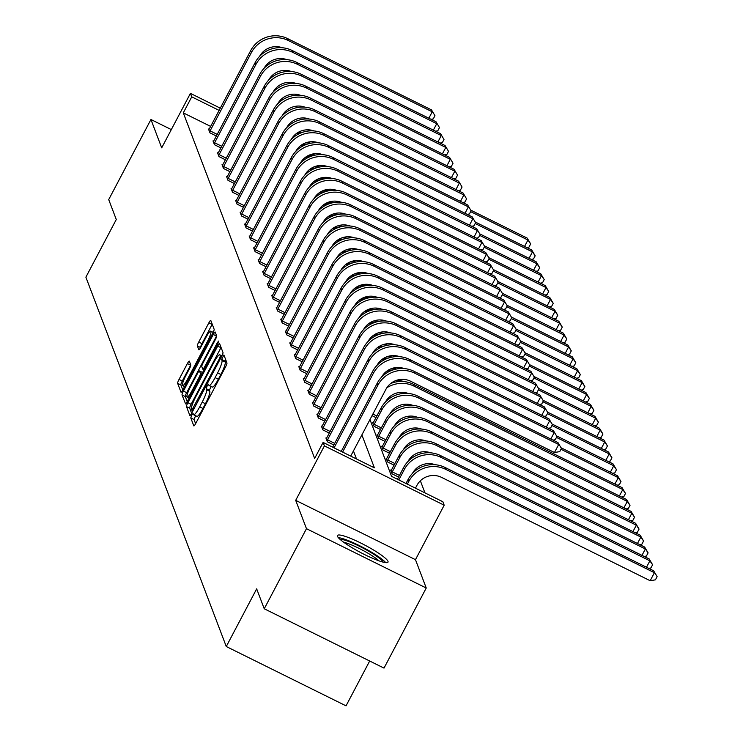 <?xml version="1.0" encoding="UTF-8"?>
<svg xmlns="http://www.w3.org/2000/svg" width="743" height="743" viewBox="0 0 743 743"><rect width="100%" height="100%" fill="white"/><g stroke="black" fill="none" stroke-linecap="round" stroke-linejoin="round"><path stroke-width="1.11" d="M191.74 415.179L190.775 417.9L193.793 425.85A3.594 0.594 -63.6 0 0 193.858 425.925A3.594 0.594 -63.6 0 0 195.734 423.454L225.575 366.847A3.594 0.594 -63.6 0 0 226.949 362.955L223.894 354.959L221.609 359.417L221.999 360.448A11.507 1.895 -63.6 0 1 217.606 372.902L215.117 377.611A11.507 1.895 -63.6 0 1 209.108 385.533A11.507 1.895 -63.6 0 1 208.904 385.283L208.467 384.205L207.158 385.933L206.192 388.663L206.582 389.685A11.507 1.895 -63.6 0 1 202.189 402.139L199.7 406.858A11.507 1.895 -63.6 0 1 193.682 414.78A11.507 1.895 -63.6 0 1 193.486 414.529L193.05 413.452L191.74 415.179M195.604 415.727L194.016 419.507L195.604 423.696M225.454 359.018L225.24 362.045L221.999 360.448M211.021 386.481L209.433 390.261L209.823 391.292L206.582 389.685M387.985 561.337A28.568 4.263 -152.2 0 1 388.004 562.154A28.568 4.263 -152.2 0 1 362.872 553.702A28.568 4.263 -152.2 0 1 337.489 536.316A28.568 4.263 -152.2 0 1 337.461 535.499A28.568 4.263 -152.2 0 1 362.603 543.95A28.568 4.263 -152.2 0 1 387.985 561.337M426.241 588.01L384.01 668.106L264.239 608.768L306.469 528.682L426.241 588.01L415.467 559.674L444.184 505.212L324.412 445.884L323.094 442.419L374.398 467.839L361.887 434.906M171.327 129.598L150.94 119.502L161.705 147.838L190.422 93.377L220.327 108.19M264.239 608.768L256.669 588.855L226.271 646.521L85.882 277.176L116.279 219.51L108.71 199.598L150.94 119.502M189.326 361.172A3.594 0.594 -63.6 0 0 189.261 361.098A3.594 0.594 -63.6 0 0 187.385 363.568L179.017 379.45A3.594 0.594 -63.6 0 0 177.642 383.342L180.995 392.165A3.594 0.594 -63.6 0 0 181.051 392.239A3.594 0.594 -63.6 0 0 182.936 389.769L212.777 333.17A3.594 0.594 -63.6 0 0 214.151 329.279L210.798 320.456A3.594 0.594 -63.6 0 0 210.733 320.372A3.594 0.594 -63.6 0 0 208.857 322.852L198.743 342.031A3.594 0.594 -63.6 0 0 197.369 345.922L198.799 349.702A3.594 0.594 -63.6 0 0 198.864 349.777A3.594 0.594 -63.6 0 0 200.749 347.306L205.765 337.786A9.613 1.588 -63.6 0 1 210.789 331.174A9.613 1.588 -63.6 0 1 207.278 341.789L187.635 379.051A9.613 1.588 -63.6 0 1 182.602 385.673A9.613 1.588 -63.6 0 1 186.112 375.057L189.391 368.844A3.594 0.594 -63.6 0 0 190.765 364.952L189.326 361.172M415.467 559.674L295.695 500.345L306.469 528.682M295.695 500.345L324.412 445.884M210.706 126.44L183.298 112.862L314.651 458.44L323.094 442.419M183.298 112.862L191.74 96.841L190.422 93.377M187.849 402.706A3.594 0.594 -63.6 0 0 186.474 406.597L189.827 415.421A3.594 0.594 -63.6 0 0 189.892 415.495A3.594 0.594 -63.6 0 0 191.768 413.024L221.618 356.417A3.594 0.594 -63.6 0 0 222.993 352.526L219.631 343.703A3.594 0.594 -63.6 0 0 219.575 343.628A3.594 0.594 -63.6 0 0 217.69 346.099L187.849 402.706L191.09 404.303A3.594 0.594 -63.6 0 0 189.716 408.204L191.638 413.266M185.574 403.876L182.054 394.97A3.594 0.594 -63.6 0 1 183.428 391.078L213.278 334.48A3.594 0.594 -63.6 0 1 215.154 332A3.594 0.594 -63.6 0 1 215.219 332.075L216.65 335.855A3.594 0.594 -63.6 0 0 216.51 336.077L213.278 334.48M204.028 369.773L202.811 369.178A3.594 0.594 -63.6 0 1 202.755 369.095L201.799 366.596A3.594 0.594 -63.6 0 1 203.173 362.705L215.275 339.746A3.594 0.594 -63.6 0 0 216.65 335.855M202.811 369.178A3.594 0.594 -63.6 0 0 204.696 366.698L217.3 342.802L218.609 341.074L217.69 343.851L187.357 401.396A3.594 0.594 -63.6 0 1 185.471 403.867A3.594 0.594 -63.6 0 1 185.406 403.793M226.271 646.521L346.034 705.85L369.68 661.001M372.029 415.671L376.014 417.64M377.76 434.711L377.1 434.386L378.549 438.194L385.041 441.407M386.797 458.468L386.137 458.143L387.586 461.951L394.078 465.174M424.959 492.878L420.362 480.786M416.275 470.031L415.848 468.907M411.761 458.152L411.325 457.019M407.238 446.274L406.811 445.141M402.725 434.386L402.297 433.253M398.211 422.507L397.774 421.374M393.688 410.619L393.261 409.495M389.174 398.74L388.747 397.607M391.31 470.356L390.651 470.031L392.1 473.839L398.592 477.052M382.274 446.589L381.623 446.264L383.072 450.072L389.564 453.286M373.246 422.823L372.587 422.498L374.035 426.306L380.527 429.528M369.977 419.563L391.561 476.337L442.865 501.748L444.184 505.212M310.936 154.665L311.428 155.965M311.168 156.002L309.302 155.083M219.157 110.419L191.74 96.841M356.501 458.97L353.436 450.927M216.427 136.043L209.935 132.83L208.486 129.022L209.145 129.347M220.94 147.922L214.448 144.709L213 140.901L213.659 141.226M225.463 159.81L218.962 156.587L217.523 152.779L218.173 153.104M229.977 171.689L223.485 168.475L222.036 164.667L222.696 164.992M234.491 183.577L227.999 180.354L226.55 176.546L227.209 176.871M239.014 195.455L232.513 192.242L231.064 188.434L231.723 188.759M243.528 207.334L237.036 204.121L235.587 200.313L236.237 200.638M248.041 219.222L241.549 215.999L240.1 212.192L240.76 212.517M252.555 231.101L246.063 227.887L244.614 224.08L245.274 224.405M257.078 242.989L250.586 239.766L249.137 235.958L249.787 236.283M261.592 254.868L255.1 251.654L253.651 247.846L254.31 248.162M266.105 266.746L259.613 263.533L258.165 259.725L258.824 260.05M270.628 278.634L264.127 275.412L262.688 271.604L263.338 271.929M275.142 290.513L268.65 287.3L267.201 283.492L267.861 283.817M279.656 302.392L273.164 299.178L271.715 295.37L272.375 295.695M284.179 314.28L277.678 311.057L276.229 307.249L276.888 307.574M288.693 326.158L282.201 322.945L280.752 319.137L281.402 319.462M293.206 338.046L286.714 334.824L285.266 331.016L285.925 331.341M297.72 349.925L291.228 346.712L289.779 342.904L290.439 343.229M302.243 361.804L295.751 358.59L294.302 354.782L294.952 355.108M306.757 373.692L300.265 370.469L298.816 366.661L299.475 366.986M311.271 385.571L304.779 382.357L303.33 378.549L303.989 378.874M315.794 397.459L309.292 394.236L307.853 390.428L308.503 390.753M320.307 409.337L313.815 406.124L312.366 402.316L313.026 402.641M324.821 421.216L318.329 418.003L316.88 414.195L317.54 414.52M329.344 433.104L322.843 429.881L321.394 426.073L322.053 426.398M333.858 444.983L327.366 441.769L325.917 437.961L326.567 438.286M196.728 416.136A11.507 1.895 -63.6 0 0 196.923 416.377A11.507 1.895 -63.6 0 0 202.941 408.464L199.7 406.858M209.823 391.292A11.507 1.895 -63.6 0 1 205.421 403.746L202.941 408.464M212.145 386.889A11.507 1.895 -63.6 0 0 212.34 387.131A11.507 1.895 -63.6 0 0 218.358 379.218L215.117 377.611M225.24 362.045A11.507 1.895 -63.6 0 1 220.847 374.5L218.358 379.218M221.061 347.455A3.594 0.594 -63.6 0 0 220.931 347.705L191.09 404.303M191.843 410.192L219.389 358.832L220.355 356.111L219.947 355.024A11.507 1.895 -63.6 0 0 219.742 354.773A11.507 1.895 -63.6 0 0 213.724 362.695L195.827 396.651A11.507 1.895 -63.6 0 0 191.425 409.105L191.843 410.192M187.217 401.638L185.295 396.576L182.054 394.97M216.51 336.077L186.669 392.685A3.594 0.594 -63.6 0 0 185.295 396.576M190.617 386.518A9.613 1.588 -63.6 0 0 187.106 397.143A9.613 1.588 -63.6 0 0 192.14 390.521L199.059 377.398A3.594 0.594 -63.6 0 0 200.434 373.497L199.477 370.998A3.594 0.594 -63.6 0 0 199.421 370.924A3.594 0.594 -63.6 0 0 197.536 373.395L190.617 386.518M202.579 372.512A3.594 0.594 -63.6 0 0 202.56 372.522L199.477 370.998M212.229 324.208A3.594 0.594 -63.6 0 0 212.089 324.45L201.975 343.637A3.594 0.594 -63.6 0 0 200.601 347.529L197.369 345.922M190.756 364.924A3.594 0.594 -63.6 0 0 190.626 365.175L182.249 381.057A3.594 0.594 -63.6 0 0 180.874 384.948L182.806 390.019M415.448 488.17L416.925 485.374A18.315 17.851 -20.8 0 1 441.556 477.377L650.171 580.729L654.397 572.714L445.772 469.372A27.472 26.785 159.2 0 0 408.826 481.371L407.359 484.157M653.673 570.81L657.118 576.633L653.673 570.81L445.048 467.468A27.472 26.785 159.2 0 0 408.102 479.467L405.984 483.479M657.118 576.633L655.428 579.837L650.171 580.729M350.715 456.1L385.961 389.239A18.315 17.851 -20.8 0 1 410.591 381.233L554.473 452.515L558.699 444.5L414.817 373.227A27.472 26.785 159.2 0 0 377.871 385.227L342.616 452.088M557.974 442.596L561.42 448.419L557.974 442.596L414.092 371.324A27.472 26.785 159.2 0 0 377.147 383.323L341.251 451.41M561.42 448.419L559.739 451.623L554.473 452.515M646.494 567.253L649.884 560.835L649.159 558.931L440.534 455.58A27.472 26.785 159.2 0 0 403.588 467.579L397.44 479.244M649.159 558.931L652.605 564.754L649.884 560.835L441.258 457.484A27.472 26.785 159.2 0 0 404.313 469.483L398.805 479.932M412.467 473.384A18.315 17.851 -20.8 0 1 435.249 464.728M652.605 564.754L650.914 567.958L648.667 568.33M641.98 555.374L645.361 548.956L644.636 547.052L436.02 443.701A27.472 26.785 159.2 0 0 399.075 455.7L390.976 470.886M391.775 472.985L392.267 471.879L399.446 475.436M644.636 547.052L648.091 552.866L645.361 548.956L436.745 445.605A27.472 26.785 159.2 0 0 399.799 457.604L392.267 471.879M407.944 461.505A18.315 17.851 -20.8 0 1 430.726 452.84M648.091 552.866L646.401 556.07L644.153 556.451M550.795 439.039L554.185 432.621L410.303 361.339A27.472 26.785 159.2 0 0 373.357 373.348L334.071 447.853M553.461 430.717L556.906 436.54L553.461 430.717L409.579 359.436A27.472 26.785 159.2 0 0 372.633 371.435L332.697 447.175M381.503 377.24A18.315 17.851 -20.8 0 1 404.294 368.584M556.906 436.54L555.216 439.745L552.968 440.116M327.041 440.915L327.533 439.81L334.712 443.367M546.281 427.16L549.671 420.742L405.78 349.461A27.472 26.785 159.2 0 0 368.834 361.46L327.533 439.81M548.947 418.838L552.393 424.652L548.947 418.838L405.065 347.557A27.472 26.785 159.2 0 0 368.119 359.556L326.242 438.816M376.989 365.361A18.315 17.851 -20.8 0 1 399.771 356.705M552.393 424.652L550.702 427.857L548.455 428.237M340.173 539.464A24.723 3.687 -152.2 0 1 348.764 541.526A24.723 3.687 -152.2 0 1 383.202 562.145M378.995 560.844A22.894 3.418 27.8 0 0 348.857 543.857A22.894 3.418 27.8 0 0 343.628 542.195M385.719 562.627A28.383 4.235 27.8 0 0 346.897 540.059A28.383 4.235 27.8 0 0 338.362 537.663M637.457 543.495L640.847 537.068L640.122 535.164L431.497 431.813A27.472 26.785 159.2 0 0 394.561 443.822L386.462 459.007M387.261 461.097L387.753 460.001L394.932 463.558M640.122 535.164L643.568 540.988L640.847 537.068L432.222 433.726A27.472 26.785 159.2 0 0 395.276 445.726L387.753 460.001M403.43 449.626A18.315 17.851 -20.8 0 1 426.213 440.961M643.568 540.988L641.878 544.192L639.639 544.573M322.518 429.027L323.01 427.931L330.189 431.479M541.768 415.281L545.148 408.854L401.266 337.582A27.472 26.785 159.2 0 0 364.321 349.581L323.01 427.931M544.424 406.95L547.879 412.774L544.424 406.95L400.542 335.678A27.472 26.785 159.2 0 0 363.596 347.678L321.728 426.928M372.475 353.482A18.315 17.851 -20.8 0 1 395.257 344.817M547.879 412.774L546.189 415.978L543.941 416.359M632.943 531.607L636.333 525.19L635.609 523.286L426.984 419.934A27.472 26.785 159.2 0 0 390.038 431.934L381.948 447.119M382.747 449.218L383.239 448.113L390.419 451.67M635.609 523.286L639.054 529.1L636.333 525.19L427.708 421.838A27.472 26.785 159.2 0 0 390.762 433.838L383.239 448.113M398.917 437.738A18.315 17.851 -20.8 0 1 421.699 429.082M639.054 529.1L637.364 532.304L635.116 532.685M318.004 417.148L318.496 416.043L325.675 419.6M537.245 403.393L540.635 396.976L396.753 325.694A27.472 26.785 159.2 0 0 359.807 337.694L318.496 416.043M539.91 395.072L543.356 400.886L539.91 395.072L396.028 323.79A27.472 26.785 159.2 0 0 359.083 335.79L317.205 415.049M367.952 341.594A18.315 17.851 -20.8 0 1 390.744 332.938M543.356 400.886L541.666 404.09L539.427 404.471M628.429 519.729L631.81 513.302L631.086 511.398L422.47 408.056A27.472 26.785 159.2 0 0 385.524 420.055L377.425 435.24M378.224 437.339L378.716 436.234L385.896 439.791M631.086 511.398L634.541 517.221L631.81 513.302L423.194 409.96A27.472 26.785 159.2 0 0 386.249 421.959L378.716 436.234M394.394 425.86A18.315 17.851 -20.8 0 1 417.185 417.194M634.541 517.221L632.85 520.425L630.603 520.806M313.49 405.26L313.983 404.164L321.162 407.721M532.731 391.515L536.121 385.088L392.239 313.815A27.472 26.785 159.2 0 0 355.293 325.815L313.983 404.164M535.397 383.184L538.842 389.007L535.397 383.184L391.515 311.911A27.472 26.785 159.2 0 0 354.569 323.911L312.692 403.17M363.438 329.716A18.315 17.851 -20.8 0 1 386.221 321.05M538.842 389.007L537.152 392.211L534.904 392.592M623.916 507.85L627.296 501.423L626.572 499.519L417.956 396.168A27.472 26.785 159.2 0 0 381.01 408.167L372.912 423.352M373.71 425.451L374.203 424.355L381.382 427.903M626.572 499.519L630.018 505.342L627.296 501.423L418.671 398.072A27.472 26.785 159.2 0 0 381.735 410.071L374.203 424.355M389.88 413.972A18.315 17.851 -20.8 0 1 412.662 405.316M630.018 505.342L628.337 508.546L626.089 508.927M308.967 393.381L309.469 392.276L316.648 395.833M528.217 379.636L531.598 373.209L387.716 301.927A27.472 26.785 159.2 0 0 350.77 313.936L309.469 392.276M530.874 371.305L534.328 377.128L530.874 371.305L386.992 300.023A27.472 26.785 159.2 0 0 350.046 312.032L308.178 391.282M358.925 317.828A18.315 17.851 -20.8 0 1 381.707 309.172M534.328 377.128L532.638 380.332L530.391 380.713M385.366 402.093A18.315 17.851 -20.8 0 1 408.148 393.437M619.393 495.962L622.783 489.544L622.058 487.64L625.504 493.454L623.814 496.658L621.566 497.039M625.504 493.454L622.783 489.544L414.157 386.193A27.472 26.785 159.2 0 0 386.824 387.781M622.058 487.64L413.433 384.289A27.472 26.785 159.2 0 0 390.688 383.509M372.884 414.055L376.868 416.024M304.454 381.503L304.946 380.397L312.125 383.955M523.694 367.748L527.084 361.33L383.202 290.049A27.472 26.785 159.2 0 0 346.257 302.048L304.946 380.397M526.36 359.426L529.805 365.24L526.36 359.426L382.478 288.145A27.472 26.785 159.2 0 0 345.532 300.144L303.655 379.404M354.411 305.949A18.315 17.851 -20.8 0 1 377.193 297.293M529.805 365.24L528.115 368.444L525.877 368.825M396.075 380.462A18.315 17.851 -20.8 0 1 403.635 381.549M614.879 484.083L618.269 477.656L617.544 475.752L620.99 481.575L619.3 484.78L617.052 485.16M620.99 481.575L618.269 477.656L560.974 449.274M617.544 475.752L561.206 447.843M393.576 369.745A27.472 26.785 159.2 0 0 386.165 371.621M384.066 374.853A27.472 26.785 159.2 0 0 382.301 375.893M299.94 369.615L300.432 368.519L307.611 372.076M519.181 355.869L522.57 349.442L378.689 278.17A27.472 26.785 159.2 0 0 341.743 290.169L300.432 368.519M521.846 347.538L525.292 353.362L521.846 347.538L377.964 276.266A27.472 26.785 159.2 0 0 341.018 288.265L299.141 367.516M349.888 294.07A18.315 17.851 -20.8 0 1 372.67 285.405M525.292 353.362L523.601 356.566L521.354 356.946M391.561 368.584A18.315 17.851 -20.8 0 1 396.697 368.965M610.365 472.195L613.746 465.777L613.021 463.873L616.476 469.697L614.786 472.892L612.538 473.272M616.476 469.697L613.746 465.777L556.451 437.395M613.021 463.873L556.693 435.965M389.063 357.857A27.472 26.785 159.2 0 0 381.651 359.742M379.552 362.974A27.472 26.785 159.2 0 0 377.788 364.014M387.038 356.696A18.315 17.851 -20.8 0 1 392.183 357.086M605.842 460.316L609.232 453.899L608.508 451.985L611.953 457.809L610.263 461.013L608.025 461.394M611.953 457.809L609.232 453.899L551.938 425.516M608.508 451.985L552.17 424.086M384.54 345.978A27.472 26.785 159.2 0 0 377.138 347.854M375.039 351.095A27.472 26.785 159.2 0 0 373.274 352.126M382.524 344.817A18.315 17.851 -20.8 0 1 387.67 345.198M601.328 448.438L604.718 442.011L603.994 440.107L607.44 445.93L605.749 449.134L603.502 449.515M607.44 445.93L604.718 442.011L547.424 413.628M603.994 440.107L547.656 412.198M380.026 334.09A27.472 26.785 159.2 0 0 372.614 335.975M370.516 339.207A27.472 26.785 159.2 0 0 368.76 340.248M378.011 332.938A18.315 17.851 -20.8 0 1 383.147 333.319M596.815 436.55L600.195 430.132L599.471 428.228L602.926 434.042L601.236 437.246L598.988 437.627M602.926 434.042L600.195 430.132L542.91 401.749M599.471 428.228L543.142 400.319M375.512 322.211A27.472 26.785 159.2 0 0 368.101 324.097M366.002 327.329A27.472 26.785 159.2 0 0 364.237 328.369M373.488 321.05A18.315 17.851 -20.8 0 1 378.633 321.431M592.292 424.671L595.682 418.244L594.957 416.34L598.403 422.163L596.713 425.368L594.474 425.748M598.403 422.163L595.682 418.244L538.387 389.861M594.957 416.34L538.629 388.44M370.989 310.333A27.472 26.785 159.2 0 0 363.587 312.209M361.488 315.45A27.472 26.785 159.2 0 0 359.723 316.481M368.974 309.172A18.315 17.851 -20.8 0 1 374.119 309.552M587.778 412.783L591.168 406.365L590.444 404.461L593.889 410.285L592.199 413.489L589.951 413.86M593.889 410.285L591.168 406.365L533.873 377.983M590.444 404.461L534.106 376.552M366.475 298.445A27.472 26.785 159.2 0 0 359.073 300.33M356.965 303.562A27.472 26.785 159.2 0 0 355.21 304.602M364.46 297.284A18.315 17.851 -20.8 0 1 369.596 297.674M583.264 400.904L586.645 394.487L585.921 392.583L589.375 398.397L587.685 401.601L585.438 401.982M589.375 398.397L586.645 394.487L529.36 366.104M585.921 392.583L529.592 364.674M361.962 286.566A27.472 26.785 159.2 0 0 354.55 288.442M352.451 291.683A27.472 26.785 159.2 0 0 350.687 292.714M359.937 285.405A18.315 17.851 -20.8 0 1 365.082 285.786M578.751 389.026L582.131 382.599L581.407 380.695L584.852 386.518L583.171 389.722L580.924 390.103M584.852 386.518L582.131 382.599L524.837 354.216M581.407 380.695L525.078 352.786M357.439 274.678A27.472 26.785 159.2 0 0 350.037 276.563M347.938 279.795A27.472 26.785 159.2 0 0 346.173 280.835M355.423 273.526A18.315 17.851 -20.8 0 1 360.569 273.907M574.228 377.138L577.617 370.72L576.893 368.816L580.339 374.63L578.648 377.834L576.401 378.215M580.339 374.63L577.617 370.72L520.323 342.337M576.893 368.816L520.555 340.907M352.925 262.799A27.472 26.785 159.2 0 0 345.523 264.684M343.415 267.917A27.472 26.785 159.2 0 0 341.659 268.957M350.91 261.638A18.315 17.851 -20.8 0 1 356.046 262.028M569.714 365.259L573.094 358.832L572.379 356.928L575.825 362.751L574.135 365.955L571.887 366.336M575.825 362.751L573.094 358.832L515.809 330.449M572.379 356.928L516.041 329.028M348.411 250.92A27.472 26.785 159.2 0 0 341 252.796M338.901 256.038A27.472 26.785 159.2 0 0 337.136 257.069M295.426 357.736L295.918 356.631L303.098 360.188M514.667 343.981L518.047 337.563L374.166 266.282A27.472 26.785 159.2 0 0 337.22 278.281L295.918 356.631M517.323 335.66L520.778 341.483L517.323 335.66L373.441 264.378A27.472 26.785 159.2 0 0 336.495 276.377L294.627 355.637M345.374 282.182A18.315 17.851 -20.8 0 1 368.156 273.526M520.778 341.483L519.088 344.678L516.84 345.058M290.903 345.857L291.395 344.752L298.575 348.309M510.153 332.102L513.534 325.685L369.652 254.403A27.472 26.785 159.2 0 0 332.706 266.403L291.395 344.752M512.809 323.772L516.255 329.595L512.809 323.772L368.927 252.499A27.472 26.785 159.2 0 0 331.982 264.499L290.104 343.758M340.861 270.303A18.315 17.851 -20.8 0 1 363.643 261.638M516.255 329.595L514.574 332.799L512.326 333.18M286.389 333.969L286.882 332.864L294.061 336.421M505.63 320.224L509.02 313.797L365.138 242.524A27.472 26.785 159.2 0 0 328.192 254.524L286.882 332.864M508.296 311.893L511.741 317.716L508.296 311.893L364.414 240.621A27.472 26.785 159.2 0 0 327.468 252.62L285.591 331.87M336.338 258.425A18.315 17.851 -20.8 0 1 359.12 249.759M511.741 317.716L510.051 320.92L507.803 321.301M281.876 322.091L282.368 320.985L289.547 324.542M501.116 308.336L504.497 301.918L360.615 230.636A27.472 26.785 159.2 0 0 323.669 242.636L282.368 320.985M503.782 300.014L507.228 305.828L503.782 300.014L359.891 228.733A27.472 26.785 159.2 0 0 322.954 240.732L281.077 319.992M331.824 246.537A18.315 17.851 -20.8 0 1 354.606 237.881M507.228 305.828L505.537 309.032L503.29 309.413M277.353 310.202L277.845 309.107L285.024 312.664M496.603 296.457L499.983 290.03L356.101 218.758A27.472 26.785 159.2 0 0 319.156 230.757L277.845 309.107M499.259 288.126L502.705 293.949L499.259 288.126L355.377 216.854A27.472 26.785 159.2 0 0 318.431 228.853L276.554 308.113M327.31 234.658A18.315 17.851 -20.8 0 1 350.092 225.993M502.705 293.949L501.023 297.154L498.776 297.534M272.839 298.324L273.331 297.219L280.51 300.776M492.08 284.569L495.47 278.151L351.588 206.87A27.472 26.785 159.2 0 0 314.642 218.869L273.331 297.219M494.745 276.247L498.191 282.071L494.745 276.247L350.863 204.966A27.472 26.785 159.2 0 0 313.917 216.965L272.04 296.225M322.787 222.77A18.315 17.851 -20.8 0 1 345.579 214.114M498.191 282.071L496.5 285.275L494.262 285.646M268.325 286.445L268.817 285.34L275.997 288.897M487.566 272.69L490.956 266.273L347.074 194.991A27.472 26.785 159.2 0 0 310.128 206.991L268.817 285.34M490.231 264.369L493.677 270.183L490.231 264.369L346.349 193.087A27.472 26.785 159.2 0 0 309.404 205.087L267.526 284.346M318.273 210.891A18.315 17.851 -20.8 0 1 341.056 202.235M493.677 270.183L491.987 273.387L489.739 273.768M263.802 274.557L264.304 273.461L271.474 277.009M483.052 260.812L486.433 254.385L342.551 183.112A27.472 26.785 159.2 0 0 305.605 195.112L264.304 273.461M485.708 252.481L489.163 258.304L485.708 252.481L341.826 181.208A27.472 26.785 159.2 0 0 304.881 193.208L263.013 272.458M313.76 199.013A18.315 17.851 -20.8 0 1 336.542 190.347M489.163 258.304L487.473 261.508L485.225 261.889M259.288 262.678L259.781 261.573L266.96 265.13M478.529 248.924L481.919 242.506L338.037 171.224A27.472 26.785 159.2 0 0 301.091 183.224L259.781 261.573M481.195 240.602L484.64 246.416L481.195 240.602L337.313 169.32A27.472 26.785 159.2 0 0 300.367 181.32L258.49 260.579M309.246 187.125A18.315 17.851 -20.8 0 1 332.028 178.469M484.64 246.416L482.95 249.62L480.712 250.001M254.775 250.79L255.267 249.694L262.446 253.252M474.015 237.045L477.405 230.618L333.523 159.346A27.472 26.785 159.2 0 0 296.578 171.345L255.267 249.694M476.681 228.714L480.127 234.537L476.681 228.714L332.799 157.442A27.472 26.785 159.2 0 0 295.853 169.441L253.976 248.701M304.723 175.246A18.315 17.851 -20.8 0 1 327.505 166.581M480.127 234.537L478.436 237.741L476.189 238.122M346.396 249.759A18.315 17.851 -20.8 0 1 351.532 250.14M565.2 353.371L568.581 346.953L567.856 345.049L571.302 350.872L569.621 354.077L567.373 354.457M571.302 350.872L568.581 346.953L511.286 318.571M567.856 345.049L511.528 317.14M343.898 239.032A27.472 26.785 159.2 0 0 336.486 240.918M334.387 244.15A27.472 26.785 159.2 0 0 332.623 245.19M250.261 238.912L250.753 237.806L257.932 241.364M469.502 225.157L472.882 218.739L329 147.458A27.472 26.785 159.2 0 0 292.055 159.466L250.753 237.806M472.158 216.835L475.613 222.659L472.158 216.835L328.276 145.554A27.472 26.785 159.2 0 0 291.33 157.562L249.462 236.813M300.209 163.358A18.315 17.851 -20.8 0 1 322.991 154.702M475.613 222.659L473.923 225.863L471.675 226.243M341.873 237.881A18.315 17.851 -20.8 0 1 347.018 238.262M560.677 341.492L564.067 335.074L563.343 333.17L566.788 338.984L565.098 342.189L562.86 342.569M566.788 338.984L564.067 335.074L506.772 306.692M563.343 333.17L507.005 305.262M339.375 227.154A27.472 26.785 159.2 0 0 331.972 229.039M329.873 232.271A27.472 26.785 159.2 0 0 328.109 233.311M245.738 227.033L246.23 225.928L253.409 229.485M464.988 213.278L468.369 206.86L324.487 135.579A27.472 26.785 159.2 0 0 287.541 147.578L246.23 225.928M467.644 204.957L471.09 210.771L467.644 204.957L323.762 133.675A27.472 26.785 159.2 0 0 286.817 145.674L244.939 224.934M295.695 151.479A18.315 17.851 -20.8 0 1 318.478 142.823M471.09 210.771L469.409 213.975L467.161 214.356M337.359 225.993A18.315 17.851 -20.8 0 1 342.504 226.374M556.163 329.613L559.553 323.186L558.829 321.282L562.275 327.106L560.584 330.31L558.337 330.691M562.275 327.106L559.553 323.186L502.259 294.804M558.829 321.282L502.491 293.374M334.861 215.275A27.472 26.785 159.2 0 0 327.449 217.151M325.35 220.383A27.472 26.785 159.2 0 0 323.595 221.423M241.224 215.145L241.716 214.049L248.896 217.606M460.465 201.399L463.855 194.972L319.973 123.7A27.472 26.785 159.2 0 0 283.027 135.7L241.716 214.049M463.13 193.069L466.576 198.892L463.13 193.069L319.249 121.796A27.472 26.785 159.2 0 0 282.303 133.796L240.426 213.046M291.172 139.6A18.315 17.851 -20.8 0 1 313.955 130.935M466.576 198.892L464.886 202.096L462.638 202.477M332.845 214.114A18.315 17.851 -20.8 0 1 337.981 214.495M551.65 317.725L555.03 311.308L554.306 309.404L557.761 315.227L556.07 318.422L553.823 318.803M557.761 315.227L555.03 311.308L497.745 282.925M554.306 309.404L497.977 281.495M330.347 203.387A27.472 26.785 159.2 0 0 322.936 205.272M320.837 208.504A27.472 26.785 159.2 0 0 319.072 209.545M236.711 203.266L237.203 202.161L244.382 205.718M455.951 189.511L459.332 183.094L315.45 111.812A27.472 26.785 159.2 0 0 278.504 123.812L237.203 202.161M458.617 181.19L462.062 187.013L458.617 181.19L314.726 109.908A27.472 26.785 159.2 0 0 277.789 121.908L235.912 201.167M286.659 127.712A18.315 17.851 -20.8 0 1 309.441 119.056M462.062 187.013L460.372 190.208L458.125 190.589M328.322 202.226A18.315 17.851 -20.8 0 1 333.468 202.616M547.127 305.847L550.517 299.42L549.792 297.516L553.238 303.339L551.547 306.543L549.309 306.924M553.238 303.339L550.517 299.42L493.222 271.046M549.792 297.516L493.454 269.616M325.824 191.508A27.472 26.785 159.2 0 0 318.422 193.384M316.323 196.626A27.472 26.785 159.2 0 0 314.558 197.657M232.188 191.388L232.68 190.282L239.859 193.839M451.438 177.633L454.818 171.206L310.936 99.933A27.472 26.785 159.2 0 0 273.991 111.933L232.68 190.282M454.094 169.302L457.539 175.125L454.094 169.302L310.212 98.03A27.472 26.785 159.2 0 0 273.266 110.029L231.389 189.289M282.145 115.834A18.315 17.851 -20.8 0 1 304.927 107.168M457.539 175.125L455.858 178.329L453.611 178.71M323.809 190.347A18.315 17.851 -20.8 0 1 328.954 190.728M542.613 293.968L546.003 287.541L545.278 285.637L548.724 291.46L547.034 294.665L544.786 295.045M548.724 291.46L546.003 287.541L488.708 259.158M545.278 285.637L488.94 257.728M321.31 179.62A27.472 26.785 159.2 0 0 313.908 181.506M311.8 184.738A27.472 26.785 159.2 0 0 310.045 185.778M227.674 179.5L228.166 178.394L235.345 181.951M446.914 165.754L450.304 159.327L306.422 88.055A27.472 26.785 159.2 0 0 269.477 100.054L228.166 178.394M449.58 157.423L453.026 163.246L449.58 157.423L305.698 86.142A27.472 26.785 159.2 0 0 268.752 98.15L226.875 177.401M277.622 103.946A18.315 17.851 -20.8 0 1 300.413 95.29M453.026 163.246L451.335 166.451L449.097 166.831M319.295 178.469A18.315 17.851 -20.8 0 1 324.431 178.849M538.099 282.08L541.48 275.662L540.755 273.758L544.21 279.572L542.52 282.777L540.272 283.157M544.21 279.572L541.48 275.662L484.195 247.28M540.755 273.758L484.427 245.849M316.797 167.742A27.472 26.785 159.2 0 0 309.385 169.627M307.286 172.859A27.472 26.785 159.2 0 0 305.522 173.899M223.16 167.621L223.652 166.516L230.832 170.073M442.401 153.866L445.791 147.448L301.909 76.167A27.472 26.785 159.2 0 0 264.963 88.166L223.652 166.516M445.066 145.544L448.512 151.358L445.066 145.544L301.184 74.263A27.472 26.785 159.2 0 0 264.239 86.262L222.361 165.522M273.108 92.067A18.315 17.851 -20.8 0 1 295.89 83.411M448.512 151.358L446.822 154.563L444.574 154.943M314.772 166.581A18.315 17.851 -20.8 0 1 319.917 166.961M533.585 270.201L536.966 263.774L536.242 261.87L539.687 267.694L538.006 270.898L535.759 271.279M539.687 267.694L536.966 263.774L479.672 235.392M536.242 261.87L479.913 233.961M312.274 155.863A27.472 26.785 159.2 0 0 304.871 157.739M302.772 160.971A27.472 26.785 159.2 0 0 301.008 162.011M218.637 155.733L219.139 154.637L226.309 158.194M437.887 141.987L441.268 135.56L297.386 64.288A27.472 26.785 159.2 0 0 260.44 76.288L219.139 154.637M440.543 133.656L443.998 139.48L440.543 133.656L296.661 62.384A27.472 26.785 159.2 0 0 259.716 74.384L217.848 153.643M268.594 80.188A18.315 17.851 -20.8 0 1 291.377 71.523M443.998 139.48L442.308 142.684L440.06 143.065M310.258 154.702A18.315 17.851 -20.8 0 1 315.404 155.083M529.062 258.313L532.452 251.896L531.728 249.992L535.174 255.815L533.483 259.019L531.236 259.391M535.174 255.815L532.452 251.896L475.158 223.513M531.728 249.992L475.39 222.083M307.76 143.975A27.472 26.785 159.2 0 0 300.358 145.86M298.249 149.092A27.472 26.785 159.2 0 0 296.494 150.132M214.123 143.854L214.616 142.749L221.795 146.306M433.364 130.099L436.754 123.682L292.872 52.4A27.472 26.785 159.2 0 0 255.926 64.4L214.616 142.749M436.03 121.778L439.475 127.601L436.03 121.778L292.148 50.496A27.472 26.785 159.2 0 0 255.202 62.496L213.325 141.755M264.081 68.3A18.315 17.851 -20.8 0 1 286.863 59.644M439.475 127.601L437.785 130.805L435.547 131.177M305.744 142.814A18.315 17.851 -20.8 0 1 310.88 143.204M524.549 246.435L527.929 240.017L527.214 238.113L530.66 243.927L528.97 247.131L526.722 247.512M530.66 243.927L527.929 240.017L470.644 211.634M527.214 238.113L470.876 210.204M303.246 132.096A27.472 26.785 159.2 0 0 295.835 133.972M293.736 137.214A27.472 26.785 159.2 0 0 291.971 138.244M209.61 131.975L210.102 130.87L217.281 134.427M428.85 118.221L432.24 111.803L288.358 40.521A27.472 26.785 159.2 0 0 251.413 52.521L210.102 130.87M431.516 109.899L434.961 115.713L431.516 109.899L287.634 38.617A27.472 26.785 159.2 0 0 250.688 50.617L208.811 129.876M259.558 56.422A18.315 17.851 -20.8 0 1 282.34 47.756M434.961 115.713L433.271 118.917L431.024 119.298M194.016 419.507L190.775 417.9M224.85 361.014L221.609 359.417M209.433 390.261L206.192 388.663M205.421 403.746L202.189 402.139M220.847 374.5L217.606 372.902M220.931 347.705L217.69 346.099M189.716 408.204L186.474 406.597M192.966 410.749L191.954 410.247M193.951 408.891L193.199 408.52M220.151 359.203L219.389 358.832M221.488 356.668L220.355 356.111M221.851 355.962L219.947 355.024M186.669 392.685L183.428 391.078M204.046 369.735L202.913 369.178M205.449 367.079L204.696 366.698M218.033 343.164L217.3 342.802M192.892 390.892L192.14 390.521M199.811 377.769L199.059 377.398M201.724 374.138L200.434 373.497M188.388 379.422L187.635 379.051M208.031 342.161L207.278 341.789M201.975 343.637L198.743 342.031M212.089 324.45L208.857 322.852M180.874 384.948L177.642 383.342M182.249 381.057L179.017 379.45M190.626 365.175L187.385 363.568M408.826 481.371L408.102 479.467M445.772 469.372L445.048 467.468M377.871 385.227L377.147 383.323M414.817 373.227L414.092 371.324M404.313 469.483L403.588 467.579M441.258 457.484L440.534 455.58M399.799 457.604L399.075 455.7M436.745 445.605L436.02 443.701M373.357 373.348L372.633 371.435M410.303 361.339L409.579 359.436M368.834 361.46L368.119 359.556M405.78 349.461L405.065 347.557M395.276 445.726L394.561 443.822M432.222 433.726L431.497 431.813M364.321 349.581L363.596 347.678M401.266 337.582L400.542 335.678M390.762 433.838L390.038 431.934M427.708 421.838L426.984 419.934M359.807 337.694L359.083 335.79M396.753 325.694L396.028 323.79M386.249 421.959L385.524 420.055M423.194 409.96L422.47 408.056M355.293 325.815L354.569 323.911M392.239 313.815L391.515 311.911M381.735 410.071L381.01 408.167M418.671 398.072L417.956 396.168M350.77 313.936L350.046 312.032M387.716 301.927L386.992 300.023M414.157 386.193L413.433 384.289M346.257 302.048L345.532 300.144M383.202 290.049L382.478 288.145M341.743 290.169L341.018 288.265M378.689 278.17L377.964 276.266M337.22 278.281L336.495 276.377M374.166 266.282L373.441 264.378M332.706 266.403L331.982 264.499M369.652 254.403L368.927 252.499M328.192 254.524L327.468 252.62M365.138 242.524L364.414 240.621M323.669 242.636L322.954 240.732M360.615 230.636L359.891 228.733M319.156 230.757L318.431 228.853M356.101 218.758L355.377 216.854M314.642 218.869L313.917 216.965M351.588 206.87L350.863 204.966M310.128 206.991L309.404 205.087M347.074 194.991L346.349 193.087M305.605 195.112L304.881 193.208M342.551 183.112L341.826 181.208M301.091 183.224L300.367 181.32M338.037 171.224L337.313 169.32M296.578 171.345L295.853 169.441M333.523 159.346L332.799 157.442M292.055 159.466L291.33 157.562M329 147.458L328.276 145.554M287.541 147.578L286.817 145.674M324.487 135.579L323.762 133.675M283.027 135.7L282.303 133.796M319.973 123.7L319.249 121.796M278.504 123.812L277.789 121.908M315.45 111.812L314.726 109.908M273.991 111.933L273.266 110.029M310.936 99.933L310.212 98.03M269.477 100.054L268.752 98.15M306.422 88.055L305.698 86.142M264.963 88.166L264.239 86.262M301.909 76.167L301.184 74.263M260.44 76.288L259.716 74.384M297.386 64.288L296.661 62.384M255.926 64.4L255.202 62.496M292.872 52.4L292.148 50.496M251.413 52.521L250.688 50.617M288.358 40.521L287.634 38.617M196.923 416.377L193.682 414.78M212.34 387.131L209.108 385.533M192.957 410.777L191.88 410.247M221.906 355.851L219.742 354.773M189.084 398.118L187.106 397.143M202.588 372.494L199.421 370.924M184.58 386.648L182.602 385.673M213.185 332.362L210.789 331.174"/></g></svg>

